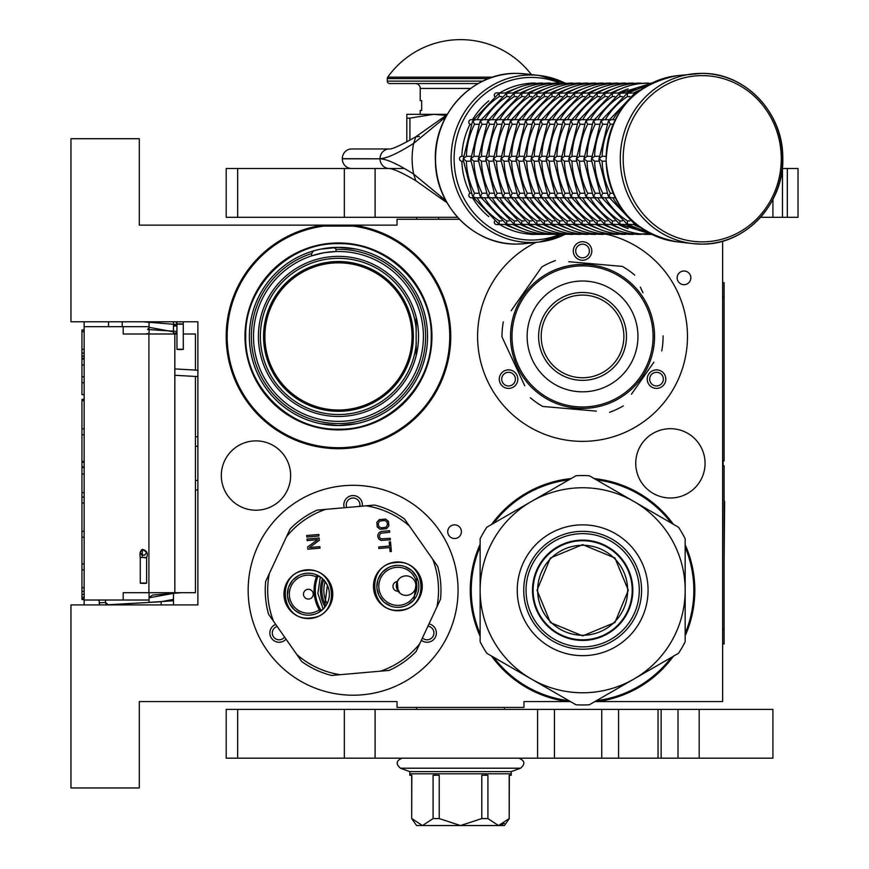 <?xml version="1.0" encoding="UTF-8"?>
<svg xmlns="http://www.w3.org/2000/svg" width="869" height="869" viewBox="0 0 869 869"><rect width="100%" height="100%" fill="white"/><g stroke="black" fill="none" stroke-linecap="round" stroke-linejoin="round"><path stroke-width="1.3" d="M416.153 355.779L416.153 317.076M334.152 247.448L336.021 249.327L336.021 251.521L338.465 251.489A84.934 84.934 0 0 1 423.399 336.422A84.934 84.934 0 0 1 338.465 421.367A84.934 84.934 0 0 1 311.623 255.844L323.822 252.76L336.021 251.521A84.934 84.934 0 0 1 338.465 251.489L338.399 251.489M449.762 336.422A111.297 111.297 97.9 0 0 353.172 226.103L323.757 226.103A111.297 111.297 97.9 0 0 227.167 336.422A111.297 111.297 97.9 0 0 338.465 447.72A111.297 111.297 97.9 0 0 449.762 336.422M353.172 226.103L353.238 225.125A112.275 112.275 -85.4 0 1 450.739 336.422A112.275 112.275 -85.4 0 1 338.465 448.697A112.275 112.275 -85.4 0 1 226.19 336.422A112.275 112.275 -85.4 0 1 323.692 225.125L323.757 226.103M470.27 590.257A112.275 112.275 94.6 0 1 480.144 544.211A112.275 112.275 0 0 0 480.144 636.314A112.275 112.275 94.6 0 1 470.27 590.257M491.539 524.496A112.275 112.275 94.6 0 1 571.085 478.569A112.275 112.275 0 0 0 491.539 524.496M566.675 701.565L567.761 701.565A112.275 112.275 0 0 1 491.539 656.03A112.275 112.275 94.6 0 0 567.761 701.565L567.826 700.588L568.717 700.588M685.174 633.327A111.297 111.297 -82.1 0 0 685.174 547.198M671.237 523.04A111.297 111.297 -82.1 0 0 596.406 479.829M568.967 479.797A111.297 111.297 -82.1 0 0 493.657 523.279M480.144 546.644A111.297 111.297 -82.1 0 0 480.144 633.881M594.287 478.602A112.275 112.275 94.6 0 1 673.366 524.268M685.174 544.733A112.275 112.275 94.6 0 1 685.174 635.793M493.657 657.246A111.297 111.297 -82.1 0 0 567.826 700.588M596.601 700.588L597.253 700.588A111.297 111.297 -82.1 0 0 671.237 657.485M673.366 656.258A112.275 112.275 94.6 0 1 597.318 701.565L597.253 700.588M459.375 219.27L397.046 219.27L397.046 225.125L139.301 225.125L139.301 138.725L70.965 138.725L70.965 321.78L197.882 321.78L197.882 604.911L70.965 604.911L70.965 787.966L139.301 787.966L139.301 701.565L397.046 701.565L397.046 707.42L523.964 707.42L523.964 701.565L570.412 701.565M594.907 701.565L722.639 701.565L722.639 241.147M684.001 284.684A6.833 6.833 0 0 0 690.833 277.852A6.833 6.833 0 0 0 684.001 271.009A6.833 6.833 0 0 0 677.168 277.852A6.833 6.833 0 0 0 684.001 284.684M454.574 538.519A6.833 6.833 0 0 0 461.406 531.687A6.833 6.833 0 0 0 454.574 524.854A6.833 6.833 0 0 0 447.741 531.687A6.833 6.833 0 0 0 454.574 538.519M670.412 428.689A34.662 34.662 0 0 0 635.75 463.34A34.662 34.662 0 0 0 670.412 498.002A34.662 34.662 0 0 0 705.063 463.34A34.662 34.662 0 0 0 670.412 428.689M255.964 440.887A34.662 34.662 0 0 0 221.313 475.549A34.662 34.662 0 0 0 255.964 510.212A34.662 34.662 0 0 0 290.626 475.549A34.662 34.662 0 0 0 255.964 440.887M353.107 695.211A104.953 104.953 0 0 1 248.154 590.257A104.953 104.953 0 0 1 353.107 485.315A104.953 104.953 0 0 1 458.061 590.257A104.953 104.953 0 0 1 353.107 695.211M607.159 234.402A104.953 104.953 0 0 1 582.545 441.376A104.953 104.953 0 0 1 535.934 242.386M353.238 225.125A112.275 112.275 0 0 1 450.305 346.286A112.275 112.275 0 0 1 333.533 448.589A112.275 112.275 0 0 1 226.19 336.422M338.465 262.84A73.593 73.593 0 0 1 412.058 336.422A73.593 73.593 0 0 1 338.465 410.016A73.593 73.593 0 0 1 264.882 336.422A73.593 73.593 0 0 1 338.465 262.84M421.356 640.268A9.277 9.277 0 0 0 435.119 637.618A9.277 9.277 0 0 0 428.993 623.899M275.679 624.366A9.277 9.277 0 0 0 271.095 637.618A9.277 9.277 0 0 0 286.042 639.16M362.286 506.16A9.277 9.277 0 0 0 353.107 495.558A9.277 9.277 0 0 0 344.298 507.735M516.588 374.506A9.277 9.277 0 0 0 503.922 371.106A9.277 9.277 0 0 0 500.522 383.772A9.277 9.277 0 0 0 513.199 387.172A9.277 9.277 0 0 0 516.588 374.506M648.491 374.506A9.277 9.277 0 0 0 651.88 387.172A9.277 9.277 0 0 0 664.557 383.772A9.277 9.277 0 0 0 661.157 371.106A9.277 9.277 0 0 0 648.491 374.506M582.545 260.276A9.277 9.277 0 0 0 591.811 251A9.277 9.277 0 0 0 582.545 241.723A9.277 9.277 0 0 0 573.268 251A9.277 9.277 0 0 0 582.545 260.276M309.407 256.616L311.623 255.844L311.623 253.531L313.492 250.913M338.465 261.526A74.897 74.897 0 0 1 413.362 336.422A74.897 74.897 0 0 1 338.465 411.319A74.897 74.897 0 0 1 263.568 336.422A74.897 74.897 0 0 1 338.465 261.526M427.917 626.191A6.833 6.833 0 0 1 433.012 636.39A6.833 6.833 0 0 1 422.432 637.976M284.587 637.086A6.833 6.833 0 0 1 273.214 636.39A6.833 6.833 0 0 1 277.135 626.44M346.818 507.507A6.833 6.833 0 0 1 353.107 498.002A6.833 6.833 0 0 1 359.766 506.377M502.64 382.556A6.833 6.833 0 0 1 505.139 373.225A6.833 6.833 0 0 1 514.481 375.723A6.833 6.833 0 0 1 511.971 385.054A6.833 6.833 0 0 1 502.64 382.556M662.439 382.556A6.833 6.833 0 0 1 653.108 385.054A6.833 6.833 0 0 1 650.599 375.723A6.833 6.833 0 0 1 659.94 373.225A6.833 6.833 0 0 1 662.439 382.556M582.545 244.167A6.833 6.833 0 0 1 589.378 251A6.833 6.833 0 0 1 582.545 257.832A6.833 6.833 0 0 1 575.702 251A6.833 6.833 0 0 1 582.545 244.167M338.465 429.905A93.483 93.483 0 0 0 431.947 336.422A93.483 93.483 0 0 0 338.465 242.951A93.483 93.483 0 0 0 244.982 336.422A93.483 93.483 0 0 0 338.465 429.905M320.498 249.164L338.465 247.339A89.083 89.083 0 0 0 249.381 336.422A89.083 89.083 0 0 0 338.465 425.517L321.085 423.8M336.021 251.521A84.934 84.934 0 0 0 324.115 252.705M323.757 252.77A84.934 84.934 0 0 0 311.623 255.844M416.642 319.173L416.783 319.835M417.153 321.671L417.587 324.213M417.587 348.643L417.283 350.457M355.845 249.055L338.465 247.339A89.083 89.083 0 0 1 427.548 336.422A89.083 89.083 0 0 1 338.465 425.517L356.431 423.681M338.465 256.366A80.057 80.057 0 0 0 258.408 336.422A80.057 80.057 0 0 0 338.465 416.479A80.057 80.057 0 0 0 418.521 336.422A80.057 80.057 0 0 0 338.465 256.366M371.986 253.889L372.562 254.117M420.531 301.76L420.77 302.336M425.723 318.445L425.843 319.042M427.548 335.814L427.548 336.422M425.962 353.205L425.843 353.802M421.009 369.944L420.77 370.52M373.127 418.489L372.562 418.728M304.943 418.967L304.378 418.728M256.398 371.085L256.159 370.52M251.217 354.411L251.087 353.802M249.381 337.042L249.381 336.422M250.978 319.651L251.087 319.042M255.931 302.901L256.159 302.336M303.802 254.356L304.378 254.117M338.465 429.177C288.91 430.448 244.439 385.988 245.721 336.422C244.439 286.868 288.91 242.397 338.465 243.678C388.03 242.397 432.49 286.868 431.22 336.422C432.49 385.988 388.03 430.448 338.465 429.177M149.066 602.423L149.066 592.701M149.066 333.989L149.066 321.78M173.474 604.911L173.474 592.701M173.474 333.989L173.474 321.78M197.882 489.573A9.765 9.765 0 0 1 195.438 490.149M197.882 437.118A9.765 9.765 0 0 0 195.438 436.542M195.438 376.451L195.438 592.701L123.192 592.701L123.192 600.023L84.141 600.023L84.141 604.911L84.141 599.545L81.947 599.545L81.947 399.349L84.141 399.349L84.141 394.645L81.947 394.645L81.947 329.938L84.141 329.938L84.141 321.78L84.141 600.023M195.438 370.096L195.438 333.989L183.294 333.989M176.95 333.989L123.192 333.989L123.192 326.668L84.141 326.668M122.214 326.668L122.214 321.78M149.066 326.668L123.192 326.668M149.066 600.023L123.192 600.023M84.141 359.016L81.947 359.016M84.141 331.545L81.947 331.545M84.141 349.36L81.947 349.36M84.141 353.075L81.947 353.075M84.141 356.04L81.947 356.04M84.141 358.267L81.947 358.267M84.141 382.773L81.947 382.773M84.141 364.947L81.947 364.947M84.141 376.831L81.947 376.831M84.141 428.797L81.947 428.797M84.141 400.587L81.947 400.587M84.141 434.739L81.947 434.739M84.141 461.461L81.947 461.461M84.141 467.403L81.947 467.403M84.141 474.083L81.947 474.083M84.141 492.647L81.947 492.647M84.141 497.101L81.947 497.101M84.141 531.252L81.947 531.252M84.141 503.032L81.947 503.032M84.141 537.183L81.947 537.183M84.141 563.916L81.947 563.916M84.141 587.672L81.947 587.672M84.141 591.376L81.947 591.376M84.141 594.353L81.947 594.353M84.141 597.318L81.947 597.318M84.141 598.806L81.947 598.806M84.141 569.847L81.947 569.847M81.947 466.892L84.141 466.892M438.541 219.27L438.541 217.315M180.187 349.208C184.25 349.327 184.206 349.447 180.079 349.566C176.027 349.447 176.059 349.327 180.187 349.208C184.25 349.327 184.206 349.447 180.079 349.566C176.027 349.447 176.059 349.327 180.187 349.208M176.939 325.44L173.474 325.766M149.066 327.309L173.474 331.839M149.066 333.414L145.156 333.989M142.918 321.78L176.939 324.55M176.939 325.832L173.474 326.136M149.066 327.646L147.621 329.514L176.939 331.404M176.95 332.914L173.474 333.196M176.939 324.115L175.907 321.78L176.939 324.115M105.453 600.023L105.594 602.467A2.444 2.444 -48.3 0 0 108.169 604.759L161.091 601.739L173.474 599.349M99.099 600.023L99.262 602.825A8.788 8.788 131.7 0 0 99.631 604.911L99.262 602.825L105.594 602.467L108.169 604.759L161.091 601.739L161.265 604.911L161.091 601.739M149.066 597.807L173.474 593.364M144.417 602.695L173.094 600.761L173.474 598.806M149.066 597.296L152.792 595.015L181.371 592.701M142.32 583.034C146.894 583.056 147.654 583.175 144.58 583.371C140.007 583.338 139.246 583.229 142.32 583.034L140.278 583.197L140.278 557.616L142.32 557.442C146.894 557.474 147.654 557.583 144.58 557.779M142.32 557.442L142.32 549.349L146.622 552.326L144.569 555.291L141.538 554.856L140.278 552.315L142.32 549.371C146.861 550.479 148.295 553.227 146.622 557.616L146.622 583.197L144.58 583.371M327.081 603.694A29.285 29.285 0 0 1 325.147 581.557M320.998 610.95A38.193 38.193 0 0 1 317.891 575.474M325.929 605.671A31.241 31.241 0 0 1 323.67 579.808M325.039 606.931A32.653 32.653 0 0 1 322.573 578.721L326.994 584.489M323.138 609.093L317.858 593.342L320.324 576.929M318.217 575.636A37.834 37.834 0 0 0 315.425 593.56A37.834 37.834 0 0 1 318.217 575.636A37.834 37.834 0 0 0 321.291 610.722M327.743 602.271L328.047 601.478M328.178 601.131L328.656 599.588M318.869 575.995L317.12 575.093L316.414 576.918A19.042 19.042 0 0 0 289.355 595.124A19.042 19.042 0 0 0 319.281 609.777A39.051 39.051 0 0 0 320.303 611.45A39.051 39.051 0 0 1 319.281 609.777L320.303 611.45L321.867 610.255M432.719 559.278A85.423 85.423 0 0 1 436.89 606.964L419.749 643.712A85.423 85.423 0 0 1 380.535 671.161L340.148 674.702A85.423 85.423 0 0 1 296.763 654.466L273.507 621.248A85.423 85.423 0 0 1 269.336 573.562L286.466 536.814A85.423 85.423 0 0 1 325.679 509.364L366.077 505.823A85.423 85.423 0 0 1 409.462 526.06L437.65 566.316A87.867 87.867 0 0 1 440.529 599.165L436.89 606.964M386.944 521.758L387.465 524.778L386.118 527.201L381.219 527.874L378.765 526.56L378.243 523.551L379.59 521.128L384.478 520.444L386.944 521.758M388.476 521.378L385.662 519.065L379.199 519.629L376.831 522.388L377.233 526.951L380.046 529.254L386.509 528.689L388.877 525.93L388.476 521.378M395.721 562.037A24.408 24.408 0 0 0 373.54 588.476A24.408 24.408 0 0 0 399.979 610.668A24.408 24.408 0 0 0 422.16 584.218A24.408 24.408 0 0 0 395.721 562.037M306.246 569.858A24.408 24.408 0 0 0 284.054 596.308A24.408 24.408 0 0 0 310.494 618.489A24.408 24.408 0 0 0 332.686 592.05A24.408 24.408 0 0 0 306.246 569.858M381.013 540.399L390.355 539.845L390.214 538.324L381.143 538.856L379.742 537.705L379.297 535.706L380.655 533.284L389.681 532.241L389.551 530.72L381.534 531.426L379.275 532.393L377.896 534.554L377.841 536.857L378.819 539.062L381.013 540.399M390.072 551.609L391.365 551.489L390.529 541.865L389.236 541.984L389.584 546.036L378.721 546.981L378.862 548.502L389.725 547.557L390.072 551.609M306.67 535.521L306.8 537.042L318.956 535.977L318.825 534.457L306.67 535.521M306.985 539.073L307.115 540.594L317.717 539.66L307.669 546.927L307.865 549.197L320.02 548.133L319.89 546.623L309.549 547.524L319.336 540.29L319.14 538.009L306.985 539.073M399.675 607.257A20.986 20.986 0 0 1 376.94 588.183A20.986 20.986 0 0 1 396.025 565.437A20.986 20.986 0 0 1 418.76 584.522A20.986 20.986 0 0 1 399.675 607.257L403.727 606.497M310.2 615.089A20.986 20.986 0 0 1 287.465 596.004A20.986 20.986 0 0 1 306.54 573.268A20.986 20.986 0 0 1 329.286 592.343A20.986 20.986 0 0 1 310.2 615.089L314.252 614.329M419.749 643.712L416.121 651.511A87.867 87.867 0 0 1 389.116 670.412L380.535 671.161M366.077 505.823L374.648 505.074A87.867 87.867 0 0 1 404.519 519.01L409.462 526.06M286.466 536.814L290.105 529.015A87.867 87.867 0 0 1 317.109 510.114L325.679 509.364M273.507 621.248L268.564 614.209A87.867 87.867 0 0 1 265.697 581.361L269.336 573.562M340.148 674.702L331.578 675.452A87.867 87.867 0 0 1 301.695 661.515L296.763 654.466M327.45 585.413L326.679 583.914M326.418 583.457L326.038 582.849M320.303 611.45A39.051 39.051 0 0 1 317.12 575.093A39.051 39.051 0 0 0 316.414 576.918A39.051 39.051 0 0 1 317.12 575.093M397.524 590.257A9.765 9.765 0 0 0 415.838 584.772A9.765 9.765 0 0 0 397.263 581.502L398.121 591.224A4.877 4.877 0 0 1 392.984 586.771A4.877 4.877 0 0 1 397.263 581.502A9.765 9.765 0 0 0 397.111 581.861M313.231 593.755A4.877 4.877 0 0 0 307.941 589.312A4.877 4.877 0 0 0 303.509 594.602A4.877 4.877 0 0 0 308.799 599.045A4.877 4.877 0 0 0 313.231 593.755M397.166 589.53A9.765 9.765 0 0 1 396.851 582.556M396.861 582.502L396.394 586.477L400.044 593.277M398.806 579.145L396.894 582.415M395.775 562.612C426.255 558.474 430.666 608.865 399.925 610.081C369.444 614.22 365.034 563.829 395.775 562.612M390.659 606.073L384.359 602.423M383.663 601.815L379.232 596.036M378.819 595.211L376.94 588.183M376.874 587.248L377.83 580.036M378.124 579.156L381.773 572.856M382.382 572.16L388.161 567.729M391.973 566.197L396.025 565.437M405.041 566.631L411.341 570.27M412.036 570.879L416.468 576.658M416.881 577.494L413.926 599.838M413.318 600.533L407.539 604.965M306.301 570.444C336.781 566.306 341.191 616.697 310.45 617.902C279.959 622.052 275.549 571.661 306.301 570.444M301.185 613.894L294.884 610.255M294.178 609.647L289.757 603.868M289.344 603.032L287.465 596.004M287.4 595.08L288.356 587.868M288.649 586.988L292.288 580.688M292.907 579.981L298.675 575.56M302.488 574.029L306.54 573.268M315.566 574.452L321.867 578.102M327.396 585.315L324.452 607.67M323.844 608.365L318.065 612.797M524.757 295.971A70.541 70.541 0 0 0 542.082 394.211A70.541 70.541 0 0 0 640.323 376.885A70.541 70.541 0 0 0 622.997 278.645A70.541 70.541 0 0 0 524.757 295.971M523.562 295.123A71.997 71.997 0 0 0 541.246 395.406A71.997 71.997 0 0 0 641.518 377.722A71.997 71.997 0 0 0 623.833 277.45A71.997 71.997 0 0 0 523.562 295.123M631.426 394.265L653.923 362.134M650.685 366.772L646.417 372.866M642.962 292.744L640.323 287.085M574.93 262.253L622.345 266.403A80.545 80.545 0 0 1 634.718 275.071M622.345 266.403L568.706 261.71M533.653 278.591L541.811 266.946A80.545 80.545 0 0 1 555.497 260.559M541.811 266.946L511.157 310.722M514.394 306.084L518.663 299.99M503.314 321.91A80.545 80.545 0 0 0 502 336.955L524.757 385.771M522.117 380.101L502 336.955M530.362 397.785A80.545 80.545 0 0 0 542.734 406.442L596.373 411.135M590.149 410.592L542.734 406.442M609.582 412.297A80.545 80.545 0 0 0 623.279 405.91M663.08 335.89A80.545 80.545 0 0 1 661.765 350.935M513.21 317L513.568 315.751M514.133 313.948L513.861 314.817M514.73 312.21L514.155 313.905M518.098 304.302L517.218 306.149M517.272 306.018L516.881 306.876M516.49 307.767L515.99 308.951M510.668 332.197L510.624 332.946L510.668 332.197M512.786 318.586L512.601 319.325M510.57 338.432L510.548 337.672L510.57 338.432M513.188 355.769L513.514 356.92L513.188 355.769M513.286 356.138L513.514 356.92M514.752 360.7L513.905 358.18L514.752 360.7L515.675 360.374M512.341 352.434L512.167 351.663M510.939 344.005L510.863 343.233M517.251 306.073L517.891 304.715M606.247 302.564A41.343 41.343 0 0 0 548.676 312.71A41.343 41.343 0 0 0 558.832 370.292A41.343 41.343 0 0 0 616.403 360.135A41.343 41.343 0 0 0 606.247 302.564M607.735 300.435A43.928 43.928 0 0 1 618.532 361.623A43.928 43.928 0 0 1 557.344 372.41A43.928 43.928 0 0 1 546.547 311.221A43.928 43.928 0 0 1 607.735 300.435M614.318 291.039A55.41 55.41 0 0 0 537.151 304.65A55.41 55.41 0 0 0 550.761 381.806A55.41 55.41 0 0 0 627.929 368.206A55.41 55.41 0 0 0 614.318 291.039M582.654 545.265A44.992 44.992 0 0 1 627.657 590.257A44.992 44.992 0 0 1 582.654 635.261A44.992 44.992 0 0 1 537.661 590.257A44.992 44.992 0 0 1 582.654 545.265M632.208 590.257A49.544 49.544 0 0 0 582.654 540.714A49.544 49.544 0 0 0 533.11 590.257A49.544 49.544 0 0 1 582.654 540.714A49.544 49.544 0 0 1 632.208 590.257A49.544 49.544 0 0 1 582.654 639.812A49.544 49.544 0 0 1 533.11 590.257M537.02 590.257L550.381 557.985L582.654 544.624L614.937 557.985L628.298 590.257L614.937 622.541L582.654 635.902L550.381 622.541L537.02 590.257M632.697 590.257A50.033 50.033 0 0 0 582.654 540.225A50.033 50.033 0 0 0 532.621 590.257A50.033 50.033 0 0 1 582.654 540.225A50.033 50.033 0 0 1 632.697 590.257A50.033 50.033 0 0 1 582.654 640.301A50.033 50.033 0 0 1 532.621 590.257A50.033 50.033 0 0 0 582.654 640.301A50.033 50.033 0 0 0 632.697 590.257M575.995 704.781A114.719 114.719 0 0 0 589.323 704.781L633.914 679.037A102.509 102.509 0 0 0 685.174 590.257L685.174 641.746A114.719 114.719 0 0 1 678.504 653.292L633.914 679.037A102.509 102.509 0 0 1 531.404 679.037L486.814 653.292A114.719 114.719 0 0 1 480.144 641.746L480.144 590.257A102.509 102.509 0 0 1 531.404 501.489L575.995 475.745A114.719 114.719 0 0 1 589.323 475.745L678.504 527.233A114.719 114.719 0 0 1 685.174 538.78L685.174 590.257A102.509 102.509 0 0 0 531.404 501.489L486.814 527.233A114.719 114.719 0 0 0 480.144 538.78L480.144 590.257A102.509 102.509 0 0 0 531.404 679.037L575.995 704.781M685.174 560.809L685.174 566.425M685.174 588.335L685.174 592.061M685.174 614.187L685.174 620.759M523.725 590.257A58.94 58.94 0 0 0 582.654 649.197A58.94 58.94 0 0 0 641.594 590.257A58.94 58.94 0 0 0 582.654 531.328A58.94 58.94 0 0 0 523.725 590.257M517.251 590.257A65.414 65.414 0 0 1 582.654 524.854A65.414 65.414 0 0 1 648.068 590.257A65.414 65.414 0 0 1 582.654 655.671A65.414 65.414 0 0 1 517.251 590.257M659.419 664.307L654.563 667.12M635.587 678.07L632.36 679.938M613.199 690.996L607.496 694.288M556.91 693.766L552.054 690.964M533.077 680.003L529.851 678.146M510.69 667.077L504.987 663.786M480.144 619.716L480.144 614.101M480.144 592.191L480.144 588.465M480.144 566.338L480.144 559.766M505.899 516.219L510.755 513.405M529.732 502.456L532.958 500.587M552.119 489.529L557.822 486.238M608.409 486.759L613.264 489.562M632.241 500.522L635.467 502.38M654.629 513.449L660.331 516.74M582.654 533.642A56.626 56.626 0 0 0 526.038 590.257A56.626 56.626 0 0 0 582.654 646.884A56.626 56.626 0 0 0 639.28 590.257A56.626 56.626 0 0 0 582.654 533.642M582.654 540.105A50.152 50.152 0 0 1 632.817 590.257A50.152 50.152 0 0 1 582.654 640.42A50.152 50.152 0 0 1 532.501 590.257A50.152 50.152 0 0 1 582.654 540.105M772.921 199.457L772.921 217.315L798.035 217.315L798.035 168.499L787.325 168.499L787.325 217.315M375.093 217.315L226.19 217.315L226.19 168.499L375.093 168.499L375.093 217.315L457.561 217.315M760.592 217.315L772.921 217.315M375.093 168.499L404.302 168.499M782.23 168.499L787.325 168.499M416.566 709.376L416.566 707.42M504.433 709.376L504.433 707.42M416.566 219.27L416.566 217.315M351.543 168.499A9.711 9.244 -90 0 1 342.31 158.799L342.31 158.69A9.711 9.244 -90 0 1 351.543 148.979L389.258 148.979A9.711 9.244 90 0 0 380.025 158.679C386.564 158.506 397.774 153.4 413.655 143.374L445.851 116.848M445.862 200.63L413.655 174.104C397.839 164.089 386.629 158.994 380.025 158.799L342.31 158.69M419.336 136.476L415.806 136.791L441.789 118.369L440.941 120.639M446.981 202.662L441.789 199.11A9.711 4.03 -53.8 0 1 440.941 196.839M409.918 140.137L409.918 118.119L433.653 114.317L446.079 115.403M406.811 141.853L406.811 118.119L409.918 118.119M447.274 114.317L406.811 114.317L406.811 118.119M772.921 709.376L772.921 758.181L601.75 758.181L601.75 709.376L772.921 709.376M375.093 758.181L226.19 758.181L226.19 709.376L375.093 709.376L375.093 758.181L601.75 758.181M375.093 709.376L601.75 709.376M636.64 92.885L635.011 93.211L634.457 94.743M615.263 119.683L611.331 119.683L608.669 120.91L610.31 124.267A73.224 69.639 90 0 0 602.141 156.301L599.023 158.745L602.141 161.178A73.224 69.639 90 0 0 610.31 193.222L608.669 196.568L611.331 197.795L615.263 197.795M613.123 124.267L610.31 124.267M606.073 161.178L602.108 161.178M606.073 156.301L602.108 156.301M634.457 222.736L635.011 224.267L636.64 224.593M629.884 96.578L627.385 96.578A73.224 69.639 90 0 0 605.291 119.683M634.5 93.494L635.793 92.885M635.489 92.885L627.461 93.211L627.375 96.546M609.256 119.683L603.781 119.683L601.131 120.91L602.76 124.267A73.224 69.639 90 0 0 594.602 156.301L591.485 158.745L594.602 161.178A73.224 69.639 90 0 0 602.76 193.222L601.131 196.568L603.781 197.795L609.256 197.795M606.823 124.267L602.76 124.267M608.202 121.584L610.027 119.683M598.947 161.178L594.559 161.178M610.027 197.795L608.224 195.938L598.915 159.505L608.224 121.541M598.947 156.301L594.559 156.301M635.793 224.593L634.5 223.996M605.291 197.795A73.224 69.639 90 0 0 627.385 220.9L627.461 224.267L635.489 224.593M627.95 92.885L619.923 93.211L619.847 96.578A73.224 69.639 90 0 0 597.753 119.683M622.345 96.578L619.847 96.578M626.951 93.494L628.254 92.885M599.284 124.267L595.222 124.267A73.224 69.639 90 0 0 587.053 156.301L583.946 158.745L587.053 161.178A73.224 69.639 90 0 0 595.222 193.222L593.581 196.568L596.243 197.795L601.706 197.795M600.653 121.584L602.489 119.683M601.706 119.683L596.243 119.683L593.581 120.91L595.189 124.245M591.409 161.178L587.02 161.178M602.489 197.795L600.675 195.938L591.365 159.505L600.675 121.541M591.409 156.301L587.02 156.301M628.254 224.593L626.951 223.996M597.753 197.795A73.224 69.639 90 0 0 619.847 220.9L619.923 224.267L627.95 224.593M620.412 92.885L612.384 93.211L612.308 96.578A73.224 69.639 90 0 0 590.203 119.683M614.807 96.578L612.308 96.578M619.412 93.494L620.716 92.885M591.746 124.267L587.683 124.267A73.224 69.639 90 0 0 579.514 156.301L576.397 158.745L579.514 161.178A73.224 69.639 90 0 0 587.683 193.222L586.043 196.568L588.704 197.795L594.168 197.795M593.114 121.584L594.95 119.683M594.168 119.683L588.704 119.683L586.043 120.91L587.65 124.245M651.859 83.076L647.383 83.609M583.859 161.178L579.482 161.178M594.95 197.795L593.136 195.938L583.827 159.505L593.136 121.541M583.859 156.301L579.482 156.301M620.716 224.593L619.412 223.996M590.203 197.795A73.224 69.639 90 0 0 612.308 220.9L612.384 224.267L620.412 224.593M647.383 233.87L531.459 234.402A2.444 2.325 90 0 1 530.644 234.25M607.257 96.578L604.759 96.578A73.224 69.639 90 0 0 582.664 119.683M611.874 93.494L613.166 92.885M612.862 92.885L604.835 93.211L604.748 96.546M584.196 124.267L580.134 124.267A73.224 69.639 90 0 0 571.976 156.301L568.858 158.745L571.976 161.178A73.224 69.639 90 0 0 580.134 193.222L578.504 196.568L581.155 197.795L586.618 197.795M585.576 121.584L587.401 119.683M586.618 119.683L581.155 119.683L578.504 120.91L580.101 124.245M612.602 93.048C623.692 86.455 635.608 83.142 648.361 83.076L639.834 83.609M576.321 161.178L571.932 161.178M587.401 197.795L585.597 195.938L576.288 159.505L585.597 121.541M576.321 156.301L571.932 156.301M613.166 224.593L611.874 223.996M582.664 197.795A73.224 69.639 90 0 0 604.759 220.9L604.835 224.267L612.862 224.593M639.834 233.87L640.822 234.402C628.07 234.348 616.154 231.024 605.063 224.43L604.324 223.996M599.719 96.578L597.22 96.578A73.224 69.639 90 0 0 575.126 119.683M604.324 93.494L605.628 92.885M605.324 92.885L597.296 93.211L597.199 96.546M579.08 119.683L573.616 119.683L570.955 120.91L572.595 124.267A73.224 69.639 90 0 0 564.426 156.301L561.32 158.745L564.426 161.178A73.224 69.639 90 0 0 572.595 193.222L570.955 196.568L573.616 197.795L579.08 197.795M576.658 124.267L572.595 124.267M578.026 121.584L579.862 119.683M605.063 93.048C616.154 86.455 628.07 83.142 640.822 83.076L632.295 83.609M568.782 161.178L564.394 161.178M579.862 197.795L578.048 195.938L568.739 159.505L578.048 121.541M568.782 156.301L564.394 156.301M605.628 224.593L605.063 224.441M575.126 197.795A73.224 69.639 90 0 0 597.22 220.9L597.296 224.267L605.324 224.593M632.295 233.87L633.273 234.402C620.531 234.348 608.604 231.024 597.514 224.43L596.786 223.996M592.18 96.578L589.682 96.578A73.224 69.639 90 0 0 567.576 119.683M596.786 93.494L598.089 92.885M597.785 92.885L589.758 93.211L589.66 96.546M571.541 119.683L566.077 119.683L563.416 120.91L565.056 124.267A73.224 69.639 90 0 0 556.888 156.301L553.77 158.745L556.888 161.178A73.224 69.639 90 0 0 565.056 193.222L563.416 196.568L566.077 197.795L571.541 197.795M569.119 124.267L565.056 124.267M570.488 121.584L572.323 119.683M597.514 93.048C608.604 86.455 620.531 83.142 633.273 83.076L624.757 83.609M561.233 161.178L556.855 161.178M572.323 197.795L570.509 195.938L561.2 159.505L570.509 121.541M561.233 156.301L556.855 156.301M598.089 224.593L597.514 224.441M567.576 197.795A73.224 69.639 90 0 0 589.682 220.9L589.758 224.267L597.785 224.593M624.757 233.87L625.734 234.402C612.982 234.348 601.066 231.024 589.975 224.43L589.247 223.996M584.631 96.578L582.132 96.578A73.224 69.639 90 0 0 560.038 119.683M589.247 93.494L590.54 92.885M590.236 92.885L582.208 93.211L582.121 96.546M563.992 119.683L558.528 119.683L555.878 120.91L557.507 124.267A73.224 69.639 90 0 0 549.349 156.301L546.232 158.745L549.349 161.178A73.224 69.639 90 0 0 557.507 193.222L555.878 196.568L558.528 197.795L563.992 197.795M561.57 124.267L557.507 124.267M562.949 121.584L564.774 119.683M589.975 93.048C601.066 86.455 612.982 83.142 625.734 83.076L617.207 83.609M553.694 161.178L549.306 161.178M564.774 197.795L562.971 195.938L553.662 159.505L562.971 121.541M553.694 156.301L549.306 156.301M590.54 224.593L589.975 224.441M560.038 197.795A73.224 69.639 90 0 0 582.132 220.9L582.208 224.267L590.236 224.593M617.207 233.87L618.196 234.402C605.443 234.348 593.527 231.024 582.436 224.43L581.698 223.996M577.092 96.578L574.594 96.578A73.224 69.639 90 0 0 552.499 119.683M581.698 93.494L583.001 92.885M582.697 92.885L574.67 93.211L574.572 96.546M556.453 119.683L550.989 119.683L548.328 120.91L549.968 124.267A73.224 69.639 90 0 0 541.8 156.301L538.693 158.745L541.8 161.178A73.224 69.639 90 0 0 549.968 193.222L548.328 196.568L550.989 197.795L556.453 197.795M554.031 124.267L549.968 124.267M555.4 121.584L557.235 119.683M582.436 93.048C593.527 86.455 605.443 83.142 618.196 83.076L609.669 83.609M546.156 161.178L541.767 161.178M557.235 197.795L555.421 195.938L546.112 159.505L555.421 121.541M546.156 156.301L541.767 156.301M583.001 224.593L582.436 224.441M552.499 197.795A73.224 69.639 90 0 0 574.594 220.9L574.67 224.267L582.697 224.593M609.669 233.87L610.646 234.402C597.905 234.348 585.978 231.024 574.887 224.43L574.159 223.996M575.159 92.885L567.131 93.211L567.055 96.578A73.224 69.639 90 0 0 544.95 119.683M569.543 96.578L567.055 96.578M574.159 93.494L575.463 92.885M546.492 124.267L542.43 124.267A73.224 69.639 90 0 0 534.261 156.301L531.144 158.745L534.261 161.178A73.224 69.639 90 0 0 542.43 193.222L540.79 196.568L543.451 197.795L548.915 197.795M547.861 121.584L549.697 119.683M548.915 119.683L543.451 119.683L540.79 120.91L542.397 124.245M574.887 93.048C585.978 86.455 597.905 83.142 610.646 83.076L602.13 83.609M538.606 161.178L534.218 161.178M549.697 197.795L547.883 195.938L538.574 159.505L547.883 121.541M538.606 156.301L534.218 156.301M575.463 224.593L574.887 224.441M544.95 197.795A73.224 69.639 90 0 0 567.055 220.9L567.131 224.267L575.159 224.593M602.13 233.87L603.108 234.402C590.355 234.348 578.439 231.024 567.348 224.43L566.621 223.996M567.609 92.885L559.582 93.211L559.506 96.578A73.224 69.639 90 0 0 537.411 119.683M562.004 96.578L559.506 96.578M566.621 93.494L567.913 92.885M538.943 124.267L534.88 124.267A73.224 69.639 90 0 0 526.723 156.301L523.605 158.745L526.723 161.178A73.224 69.639 90 0 0 534.88 193.222L533.251 196.568L535.901 197.795L541.365 197.795M540.322 121.584L542.147 119.683M541.365 119.683L535.901 119.683L533.251 120.91L534.848 124.245M567.348 93.048C578.439 86.455 590.355 83.142 603.108 83.076L594.581 83.609M531.068 161.178L526.679 161.178M542.147 197.795L540.344 195.938L531.035 159.505L540.344 121.541M531.068 156.301L526.679 156.301M567.913 224.593L567.348 224.441M537.411 197.795A73.224 69.639 90 0 0 559.506 220.9L559.582 224.267L567.609 224.593M594.581 233.87L595.569 234.402C582.817 234.348 570.9 231.024 559.81 224.43L559.071 223.996M560.071 92.885L552.043 93.211L551.967 96.578A73.224 69.639 90 0 0 529.873 119.683M554.465 96.578L551.967 96.578M559.071 93.494L560.375 92.885M531.404 124.267L527.342 124.267A73.224 69.639 90 0 0 519.173 156.301L516.067 158.745L519.173 161.178A73.224 69.639 90 0 0 527.342 193.222L525.702 196.568L528.363 197.795L533.827 197.795M532.773 121.584L534.609 119.683M533.827 119.683L528.363 119.683L525.702 120.91L527.309 124.245M559.81 93.048C570.9 86.455 582.817 83.142 595.569 83.076L587.042 83.609M523.518 161.178L519.141 161.178M534.609 197.795L532.795 195.938L523.486 159.505L532.795 121.541M523.518 156.301L519.141 156.301M560.375 224.593L559.81 224.441M529.873 197.795A73.224 69.639 90 0 0 551.967 220.9L552.043 224.267L560.071 224.593M587.042 233.87L588.02 234.402C575.278 234.348 563.351 231.024 552.26 224.43L551.533 223.996M546.916 96.578L544.428 96.578A73.224 69.639 90 0 0 522.323 119.683M551.533 93.494L552.836 92.885M552.532 92.885L544.505 93.211L544.407 96.546M526.288 119.683L520.824 119.683L518.163 120.91L519.803 124.267A73.224 69.639 90 0 0 511.635 156.301L508.517 158.745L511.635 161.178A73.224 69.639 90 0 0 519.803 193.222L518.163 196.568L520.824 197.795L526.288 197.795M523.866 124.267L519.803 124.267M525.234 121.584L527.07 119.683M552.26 93.048C563.351 86.455 575.278 83.142 588.02 83.076L579.504 83.609M515.98 161.178L511.591 161.178M527.07 197.795L525.256 195.938L515.947 159.505L525.256 121.541M515.98 156.301L511.591 156.301M552.836 224.593L552.26 224.441M522.323 197.795A73.224 69.639 90 0 0 544.428 220.9L544.505 224.267L552.532 224.593M579.504 233.87L580.481 234.402C567.729 234.348 555.812 231.024 544.722 224.43L543.994 223.996M539.377 96.578L536.879 96.578A73.224 69.639 90 0 0 514.785 119.683M543.994 93.494L545.287 92.885M544.982 92.885L536.955 93.211L536.868 96.546M518.739 119.683L513.275 119.683L510.624 120.91L512.254 124.267A73.224 69.639 90 0 0 504.096 156.301L500.978 158.745L504.096 161.178A73.224 69.639 90 0 0 512.254 193.222L510.624 196.568L513.275 197.795L518.739 197.795M516.316 124.267L512.254 124.267M517.696 121.584L519.521 119.683M544.722 93.048C555.812 86.455 567.729 83.142 580.481 83.076L571.954 83.609M508.441 161.178L504.053 161.178M519.521 197.795L517.718 195.938L508.408 159.505L517.718 121.541M508.441 156.301L504.053 156.301M545.287 224.593L544.722 224.441M514.785 197.795A73.224 69.639 90 0 0 536.879 220.9L536.955 224.267L544.982 224.593M571.954 233.87L572.943 234.402C560.19 234.348 548.274 231.024 537.183 224.43L536.445 223.996M531.839 96.578L529.34 96.578A73.224 69.639 90 0 0 507.246 119.683M536.445 93.494L537.748 92.885M537.444 92.885L529.417 93.211L529.319 96.546M511.2 119.683L505.736 119.683L503.075 120.91L504.715 124.267A73.224 69.639 90 0 0 496.547 156.301L493.44 158.745L496.547 161.178A73.224 69.639 90 0 0 504.715 193.222L503.075 196.568L505.736 197.795L511.2 197.795M508.778 124.267L504.715 124.267M510.146 121.584L511.982 119.683M537.183 93.048C548.274 86.455 560.19 83.142 572.943 83.076L564.415 83.609M500.892 161.178L496.514 161.178M511.982 197.795L510.168 195.938L500.859 159.505L510.168 121.541M500.892 156.301L496.514 156.301M537.748 224.593L537.183 224.441M507.246 197.795A73.224 69.639 90 0 0 529.34 220.9L529.417 224.267L537.444 224.593M564.415 233.87L565.393 234.402C552.651 234.348 540.724 231.024 529.634 224.43L528.906 223.996M528.906 93.494L529.634 93.048C540.724 86.455 552.651 83.142 565.393 83.076L556.877 83.609M524.289 96.578L521.802 96.578A73.224 69.639 90 0 0 499.697 119.683M529.634 93.048L530.209 92.885M529.905 92.885L521.878 93.211L521.78 96.546M503.662 119.683L498.198 119.683L495.536 120.91L497.177 124.267A73.224 69.639 90 0 0 489.008 156.301L485.89 158.745L489.008 161.178A73.224 69.639 90 0 0 497.177 193.222L495.536 196.568L498.198 197.795L503.662 197.795M501.239 124.267L497.177 124.267M502.608 121.584L504.444 119.683M493.353 161.178L488.965 161.178M504.444 197.795L502.63 195.938L493.32 159.505L502.63 121.541M493.353 156.301L488.965 156.301M530.209 224.593L529.634 224.441M499.697 197.795A73.224 69.639 90 0 0 521.802 220.9L521.878 224.267L529.905 224.593M556.877 233.87L557.855 234.402C545.102 234.348 533.186 231.024 522.095 224.43L521.367 223.996M521.367 93.494L522.095 93.048C533.186 86.455 545.102 83.142 557.855 83.076L549.327 83.609M516.751 96.578L514.252 96.578A73.224 69.639 90 0 0 492.158 119.683M522.095 93.048L522.66 92.885M522.356 92.885L514.329 93.211L514.231 96.546M496.112 119.683L490.648 119.683L487.987 120.91L489.627 124.267A73.224 69.639 90 0 0 481.469 156.301L478.352 158.745L481.469 161.178A73.224 69.639 90 0 0 489.627 193.222L487.987 196.568L490.648 197.795L496.112 197.795M493.69 124.267L489.627 124.267M495.069 121.584L496.894 119.683M485.814 161.178L481.426 161.178M496.894 197.795L495.091 195.938L485.782 159.505L495.091 121.541M485.814 156.301L481.426 156.301M522.66 224.593L522.095 224.441M492.158 197.795A73.224 69.639 90 0 0 514.252 220.9L514.329 224.267L522.356 224.593M549.327 233.87L550.316 234.402C537.563 234.348 525.647 231.024 514.557 224.43L513.818 223.996M513.818 93.494L514.557 93.048C525.647 86.455 537.563 83.142 550.316 83.076L541.789 83.609M514.817 92.885L506.79 93.211L506.714 96.578A73.224 69.639 90 0 0 484.62 119.683M509.212 96.578L506.714 96.578M514.557 93.048L515.121 92.885M486.151 124.267L482.089 124.267A73.224 69.639 90 0 0 473.92 156.301L470.813 158.745L473.92 161.178A73.224 69.639 90 0 0 482.089 193.222L480.448 196.568L483.11 197.795L488.574 197.795M487.52 121.584L489.356 119.683M488.574 119.683L483.11 119.683L480.448 120.91L482.056 124.245M478.265 161.178L473.887 161.178M489.356 197.795L487.542 195.938L478.232 159.505L487.542 121.541M478.265 156.301L473.887 156.301M515.121 224.593L514.557 224.441M484.62 197.795A73.224 69.639 90 0 0 506.714 220.9L506.79 224.267L514.817 224.593M541.789 233.87L542.767 234.402C530.025 234.348 518.098 231.024 507.007 224.43L506.279 223.996M506.279 93.494L507.007 93.048C518.098 86.455 530.025 83.142 542.767 83.076L534.239 83.609M507.268 92.885L499.251 93.211L499.175 96.578A73.224 69.639 90 0 0 477.07 119.683M501.663 96.578L499.175 96.578M507.007 93.048L507.583 92.885M478.602 124.267L474.55 124.267A73.224 69.639 90 0 0 466.381 156.301L463.264 158.745L466.381 161.178A73.224 69.639 90 0 0 474.55 193.222L472.91 196.568L475.56 197.795L481.035 197.795M479.981 121.584L481.817 119.683M481.035 119.683L475.56 119.683L472.91 120.91L474.507 124.245M470.726 161.178L466.338 161.178M481.817 197.795L480.003 195.938L470.694 159.505L480.003 121.541M470.726 156.301L466.338 156.301M507.583 224.593L507.007 224.441M477.07 197.795A73.224 69.639 90 0 0 499.175 220.9L499.251 224.267L507.268 224.593M534.239 233.87L535.228 234.402C522.475 234.348 510.559 231.024 499.469 224.43L498.741 223.996M498.741 93.494L499.469 93.048C510.559 86.455 522.475 83.142 535.228 83.076L531.459 83.076A2.444 2.325 90 0 0 530.644 83.228M499.469 93.048L500.033 92.885M499.729 92.885L496.633 92.885A2.444 2.325 90 0 0 494.504 96.307M473.486 119.683L471.15 119.683A2.444 2.325 90 0 0 470.02 124.267L471.063 124.267M472.443 121.584L474.268 119.683M463.188 161.178L461.819 161.178A2.444 2.325 90 0 1 459.495 158.745A2.444 2.325 90 0 1 461.819 156.301L463.188 156.301M474.268 197.795L472.464 195.938L463.155 159.505L472.464 121.541M471.063 193.222L470.02 193.222A2.444 2.325 90 0 0 471.15 197.795L473.486 197.795M500.033 224.593L499.469 224.441M494.504 221.171A2.444 2.325 90 0 0 496.633 224.593L499.729 224.593M488.802 216.62A73.224 69.639 -90 0 1 472.551 197.795M470.02 193.222A73.224 69.639 -90 0 1 461.852 161.178M461.852 156.301A73.224 69.639 -90 0 1 470.02 124.267M472.551 119.683A73.224 69.639 -90 0 1 488.802 100.858M505.53 224.593A73.224 69.639 90 0 0 514.969 228.547M474.55 193.222L478.602 193.222M505.53 92.885A73.224 69.639 -90 0 1 514.969 88.931M501.663 220.9L499.175 220.9M513.079 224.593A73.224 69.639 90 0 0 522.519 228.547M482.089 193.222L486.151 193.222M513.079 92.885A73.224 69.639 -90 0 1 522.519 88.931M509.212 220.9L506.714 220.9M520.618 224.593A73.224 69.639 90 0 0 530.057 228.547M520.618 92.885A73.224 69.639 -90 0 1 530.057 88.931M516.751 220.9L514.252 220.9M493.69 193.222L489.627 193.222M528.156 224.593A73.224 69.639 90 0 0 537.596 228.547M528.156 92.885A73.224 69.639 -90 0 1 537.596 88.931M524.289 220.9L521.802 220.9M501.239 193.222L497.177 193.222M535.706 224.593A73.224 69.639 90 0 0 545.145 228.547M545.145 88.931A73.224 69.639 90 0 0 535.706 92.885M531.839 220.9L529.34 220.9M508.778 193.222L504.715 193.222M543.244 224.593A73.224 69.639 90 0 0 552.684 228.547M543.244 92.885A73.224 69.639 -90 0 1 552.684 88.931M539.377 220.9L536.879 220.9M516.316 193.222L512.254 193.222M550.783 224.593A73.224 69.639 90 0 0 560.223 228.547M560.223 88.931A73.224 69.639 90 0 0 550.783 92.885M546.916 220.9L544.428 220.9M523.866 193.222L519.803 193.222M558.332 224.593A73.224 69.639 90 0 0 567.772 228.547M527.342 193.222L531.404 193.222M558.332 92.885A73.224 69.639 -90 0 1 567.772 88.931M554.465 220.9L551.967 220.9M565.871 224.593A73.224 69.639 90 0 0 575.311 228.547M534.88 193.222L538.943 193.222M565.871 92.885A73.224 69.639 -90 0 1 575.311 88.931M562.004 220.9L559.506 220.9M573.41 224.593A73.224 69.639 90 0 0 582.849 228.547M542.43 193.222L546.492 193.222M573.41 92.885A73.224 69.639 -90 0 1 582.849 88.931M569.543 220.9L567.055 220.9M580.959 224.593A73.224 69.639 90 0 0 590.399 228.547M580.959 92.885A73.224 69.639 -90 0 1 590.399 88.931M577.092 220.9L574.594 220.9M554.031 193.222L549.968 193.222M588.498 224.593A73.224 69.639 90 0 0 597.937 228.547M597.937 88.931A73.224 69.639 90 0 0 588.498 92.885M584.631 220.9L582.132 220.9M561.57 193.222L557.507 193.222M596.047 224.593A73.224 69.639 90 0 0 605.476 228.547M596.047 92.885A73.224 69.639 -90 0 1 605.476 88.931M592.18 220.9L589.682 220.9M569.119 193.222L565.056 193.222M603.586 224.593A73.224 69.639 90 0 0 613.025 228.547M613.025 88.931A73.224 69.639 90 0 0 603.586 92.885M599.719 220.9L597.22 220.9M576.658 193.222L572.595 193.222M611.124 224.593A73.224 69.639 90 0 0 620.564 228.547M580.134 193.222L584.196 193.222M611.124 92.885A73.224 69.639 -90 0 1 620.564 88.931M607.257 220.9L604.759 220.9M618.674 224.593A73.224 69.639 90 0 0 628.102 228.547M587.683 193.222L591.746 193.222M618.674 92.885A73.224 69.639 -90 0 1 628.102 88.931M614.807 220.9L612.308 220.9M626.212 224.593A73.224 69.639 90 0 0 635.652 228.547M595.222 193.222L599.284 193.222M626.212 92.885A73.224 69.639 -90 0 1 635.652 88.931M622.345 220.9L619.847 220.9M633.751 224.593A73.224 69.639 90 0 0 640.562 227.613M640.562 89.865A73.224 69.639 90 0 0 633.751 92.885M629.884 220.9L627.385 220.9M606.823 193.222L602.76 193.222M612.83 197.795A73.224 69.639 90 0 0 625.495 213.481M625.495 103.998A73.224 69.639 90 0 0 612.83 119.683M613.123 193.222L610.31 193.222M509.321 818.576L504.433 825.55L416.566 825.55L411.689 818.576L411.819 775.267L409.777 775.267L409.777 773.801L511.222 773.801L511.233 775.267L509.191 775.267L509.191 818.576L509.321 775.267M509.191 818.576L498.545 825.55L487.911 818.576L481.784 818.576L460.505 825.55L439.225 818.576L433.099 818.576L422.453 825.55L411.819 818.576M520.564 768.207L400.446 768.207L409.788 771.607L511.222 771.607L520.564 768.207C525.441 763.905 524.854 760.56 518.793 758.181M421.899 825.528L422.453 825.55M435.141 773.801L435.141 775.267L433.099 775.267L433.099 818.576M418.38 773.801L426.527 773.801M435.141 775.267L439.225 775.267L439.225 818.576M485.869 773.801L485.869 775.267L481.784 775.267L481.784 818.576M468.652 773.801L452.358 773.801M485.869 775.267L487.911 775.267L487.911 818.576M494.472 773.801L502.63 773.801M499.099 825.528L504.335 823.41M492.842 77.145L387.737 77.145A89.333 89.333 0 0 1 531.372 74.571M488.823 78.568L387.281 78.568A2.444 2.444 111.6 0 1 387.737 77.145M387.281 78.568L387.281 81.121A2.444 2.444 41.4 0 0 389.725 83.565L445.688 83.565M478.2 83.565L389.725 83.565M462.645 83.565L475.332 83.565M420.227 114.317L420.227 110.417L421.693 110.417L421.693 100.652L420.227 100.652L420.227 88.442A4.877 4.877 130.3 0 0 415.349 83.565M722.639 282.729L724.105 282.729L724.105 460.907L723.127 460.907L723.127 465.784L724.105 465.784L724.105 643.962L722.639 643.962M724.637 501.391L724.105 562.808M724.105 565.795L724.105 579.395M416.294 329.938A78.101 78.101 0 0 0 338.465 258.321A78.101 78.101 0 0 0 260.363 336.422A78.101 78.101 0 0 0 338.465 414.535A78.101 78.101 0 0 0 416.294 342.918M311.623 253.531A87.139 87.139 0 0 0 338.465 423.561A87.139 87.139 0 0 0 425.604 336.422A87.139 87.139 0 0 0 336.021 249.327M197.882 446.264L195.438 446.264M174.832 333.989L174.832 592.701M108.549 326.668L108.549 321.78M148.914 333.989L148.914 592.701M195.438 480.427L197.882 480.427M84.141 462.199L81.947 462.199M180.165 323.865C184.217 323.985 184.185 324.104 180.057 324.224C175.994 324.104 176.038 323.985 180.165 323.865M396.188 567.381A19.042 19.042 0 0 0 378.884 588.009A19.042 19.042 0 0 0 399.512 605.313A19.042 19.042 0 0 0 416.816 584.685A19.042 19.042 0 0 0 396.188 567.381M344.33 168.499L344.33 217.315M237.661 217.315L237.661 168.499M782.469 217.315L782.469 168.499M441.789 199.11L415.806 180.687C402.586 172.942 393.733 168.879 389.258 168.499A9.711 9.244 -90 0 1 380.025 158.799L342.31 158.799M415.806 180.687L413.655 174.104A73.898 70.28 -90 0 1 412.123 158.745A73.898 70.28 -90 0 1 413.655 143.374L415.806 136.791C400.674 145.395 391.821 149.457 389.258 148.979M699.187 709.376L699.187 758.181M678.016 709.376L678.016 758.181M661.135 709.376L661.135 758.181M537.574 709.376L537.574 758.181M344.33 709.376L344.33 758.181M237.661 758.181L237.661 709.376M516.697 73.398A85.336 81.165 90 0 0 435.543 158.745A85.336 81.165 90 0 0 516.697 244.08A85.336 81.165 90 0 0 525.419 243.581L516.675 244.08C474.029 245.177 435.565 205.834 435.423 161.134C432.99 114.751 472.356 72.16 516.675 73.398L525.419 73.898A85.336 81.165 90 0 0 516.697 73.398M525.419 73.898L539.291 75.473L564.915 83.076A83.75 79.655 90 0 0 539.291 75.473A83.75 79.655 90 0 0 530.731 74.984A83.75 79.655 90 0 0 451.076 158.745A83.75 79.655 90 0 0 530.731 242.494A83.75 79.655 90 0 0 539.291 242.006A83.75 79.655 90 0 0 564.883 234.402L539.291 242.006L525.419 243.581M559.777 83.076A81.317 77.33 90 0 0 531.459 77.428A81.317 77.33 90 0 0 454.118 158.745A81.317 77.33 90 0 0 531.459 240.05A81.317 77.33 90 0 0 559.777 234.402M677.049 241.81C634.131 233.337 610.462 206.311 606.062 160.743C608.789 113.166 632.447 84.814 677.049 75.668A83.554 79.459 90 0 0 606.127 158.745A83.554 79.459 90 0 0 677.049 241.81L692.723 243.592A85.347 81.165 90 0 0 701.446 244.08M701.446 73.398A85.347 81.165 90 0 0 692.723 73.887A85.347 81.165 90 0 0 620.281 158.745A85.347 81.165 90 0 0 692.723 243.592L701.479 244.091A85.347 81.165 90 0 0 782.621 158.745A85.347 81.165 90 0 0 701.5 73.398L677.049 75.668M702.228 75.625A83.12 79.046 90 0 0 623.182 158.745A83.12 79.046 90 0 0 702.228 241.854A83.12 79.046 90 0 0 781.274 158.745A83.12 79.046 90 0 0 702.228 75.625M482.882 81.121L387.281 81.121M420.227 88.442L470.585 88.442M722.639 297.372L724.105 297.372M722.639 629.319L724.105 629.319M183.272 321.78L183.305 349.381M176.928 321.78L176.961 349.392M180.155 321.921L180.948 321.78M180.013 321.921L179.079 321.78M197.882 376.592L174.832 375.278M197.882 370.237L174.832 368.923M142.32 549.349C140.137 550.946 139.453 553.694 140.278 557.616M441.789 118.369L446.981 114.817M658.039 758.181L658.039 709.376M618.565 709.376L618.565 758.181M554.444 758.181L554.444 709.376M651.859 234.402L648.361 234.402C635.608 234.348 623.692 231.024 612.602 224.43M473.094 197.1L498.806 224.039M498.806 93.439L473.094 120.378M480.644 197.1L506.355 224.039M506.355 93.439L480.644 120.378M488.182 197.1L513.894 224.039M513.894 93.439L488.182 120.378M495.721 197.1L521.433 224.039M521.433 93.439L495.721 120.378M503.27 197.1L528.982 224.039M528.982 93.439L503.27 120.378M510.809 197.1L536.521 224.039M536.521 93.439L510.809 120.378M518.348 197.1L544.059 224.039M544.059 93.439L518.348 120.378M525.897 197.1L551.609 224.039M551.609 93.439L525.897 120.378M533.436 197.1L559.147 224.039M559.147 93.439L533.436 120.378M540.985 197.1L566.686 224.039M566.686 93.439L540.985 120.378M548.524 197.1L574.235 224.039M574.235 93.439L548.524 120.378M556.062 197.1L581.774 224.039M581.774 93.439L556.062 120.378M563.612 197.1L589.312 224.039M589.312 93.439L563.612 120.378M571.15 197.1L596.862 224.039M596.862 93.439L571.15 120.378M578.689 197.1L604.4 224.039M604.4 93.439L578.689 120.378M586.238 197.1L611.939 224.039M611.939 93.439L586.238 120.378M620.14 224.43L651.576 234.272M593.777 197.1L619.488 224.039M651.576 83.218L620.14 93.048M619.488 93.439L593.777 120.378M627.69 224.43L648.828 232.827M601.315 197.1L627.027 224.039M648.828 84.651L627.69 93.048M627.027 93.439L601.315 120.378M635.228 224.43L639.356 226.733M608.865 197.1L634.576 224.039M639.356 90.745L635.228 93.048M634.576 93.439L608.865 120.378M701.479 244.091C745.798 245.33 785.174 202.727 782.73 156.344C782.589 111.634 744.125 72.29 701.479 73.398M400.446 768.207C395.569 763.905 396.155 760.56 402.217 758.181M409.788 771.607L409.788 773.801M511.222 771.607L511.222 773.801M411.689 818.576L411.689 775.267"/></g></svg>
